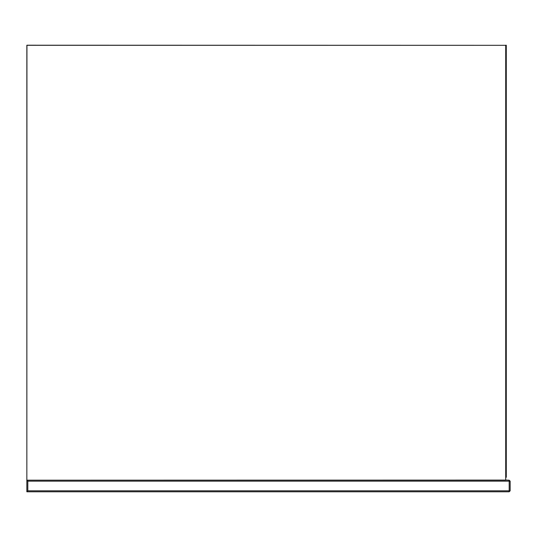 <?xml version="1.0" encoding="UTF-8"?>
<svg xmlns="http://www.w3.org/2000/svg" width="537" height="537" viewBox="0 0 537 537"><rect width="100%" height="100%" fill="white"/><g stroke="black" fill="none" stroke-linecap="round" stroke-linejoin="round"><path stroke-width="0.81" d="M505.8 480.091L509.183 480.185L510.15 481.152L510.15 490.818L509.183 490.818L509.183 491.785L26.85 491.785L26.85 45.215L505.8 45.309L505.706 480.185L26.944 480.185L505.706 480.091L505.706 45.309L26.944 45.309L26.85 480.185L27.817 481.152L27.817 490.818L509.183 490.818L509.183 481.152L27.817 481.152M505.8 477.286L506.284 477.286L506.284 45.215L505.8 45.215M27.817 490.818L26.85 491.785M509.183 491.785L510.15 490.818M509.183 480.185L509.183 481.152L510.15 481.152"/></g></svg>
